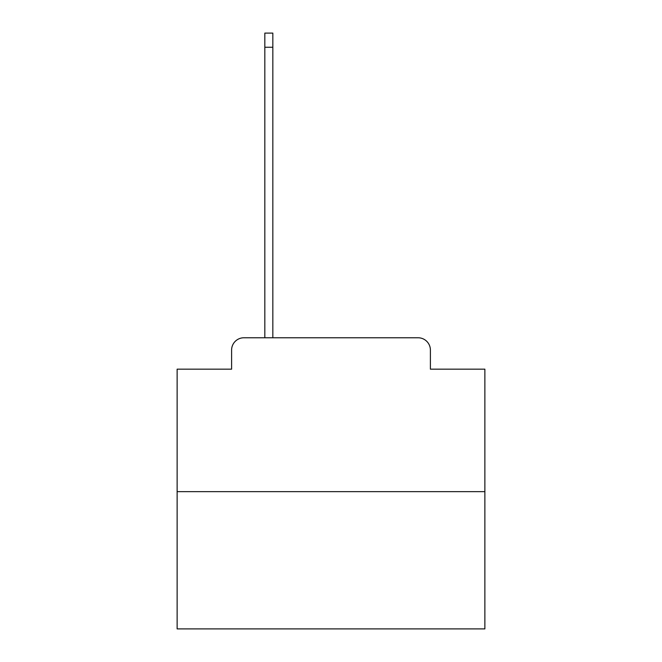 <?xml version="1.0" encoding="UTF-8"?>
<svg xmlns="http://www.w3.org/2000/svg" width="662" height="662" viewBox="0 0 662 662"><rect width="100%" height="100%" fill="white"/><g stroke="black" fill="none" stroke-linecap="round" stroke-linejoin="round"><path stroke-width="0.99" d="M231.601 350.082L231.601 369.164L231.601 350.082A12.313 12.313 0 0 1 243.906 337.769L264.833 337.769L264.833 33.1L272.835 33.1L272.835 47.259L264.833 47.259M484.874 491.643L177.126 491.643L177.126 628.9L484.874 628.9L484.874 369.164L430.399 369.164L430.399 350.082A12.313 12.313 0 0 0 418.094 337.769L243.906 337.769M177.126 491.643L177.126 369.164L231.601 369.164M272.835 47.259L272.835 337.769L418.094 337.769M430.399 369.164L430.399 350.082"/></g></svg>
